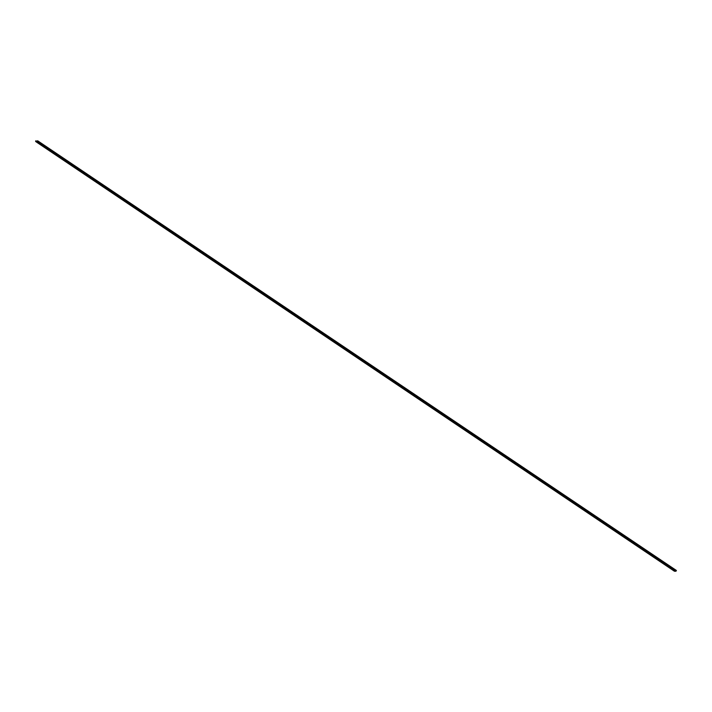<?xml version="1.0" encoding="UTF-8"?>
<svg xmlns="http://www.w3.org/2000/svg" width="712" height="712" viewBox="0 0 712 712"><rect width="100%" height="100%" fill="white"/><g stroke="black" fill="none" stroke-linecap="round" stroke-linejoin="round"><path stroke-width="1.07" d="M674.522 571.104L675.928 571.122L674.495 571.095L674.727 570.446L35.876 140.745L674.727 570.446L35.956 140.754L674.647 570.446L674.406 570.971L35.636 141.27L35.876 140.745L35.645 141.519L674.406 570.971L674.727 570.446L674.522 571.104M36.962 141.421L676.044 571.042L37.309 141.296L37.54 140.771L676.311 570.472L676.08 570.988L676.311 570.472L37.629 140.771L676.4 570.472L37.629 140.771L37.309 141.296L676.08 570.988L36.962 141.421M676.16 570.988L676.4 570.472L675.911 571.247L674.46 571.229L676.16 570.988M35.689 141.537L674.38 571.175M674.415 571.22L35.645 141.519"/></g></svg>
